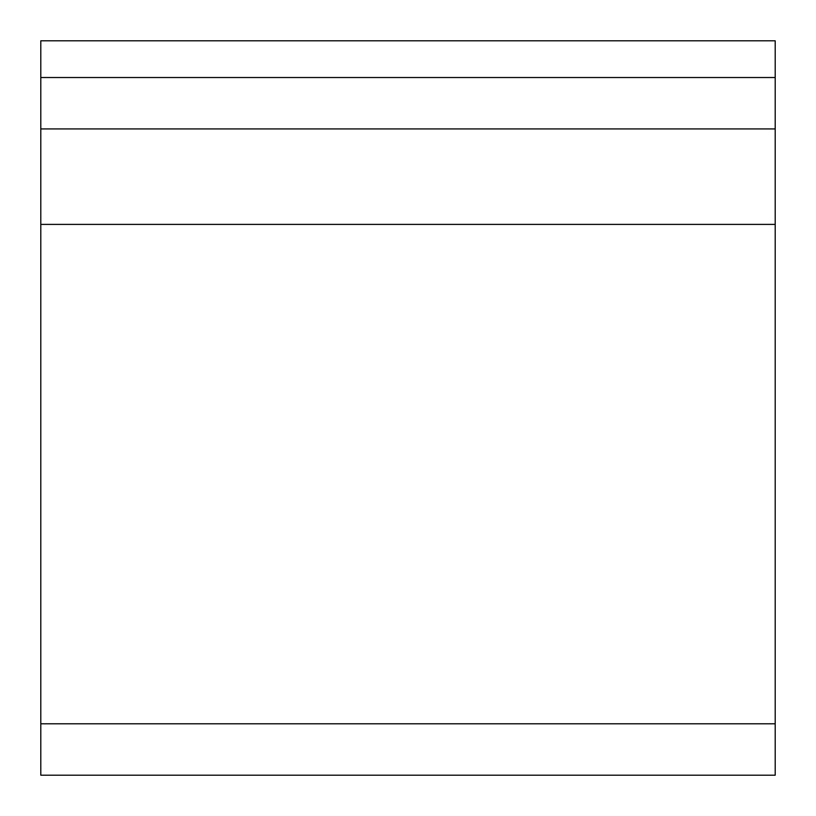 <?xml version="1.0" encoding="UTF-8"?>
<svg xmlns="http://www.w3.org/2000/svg" width="816" height="816" viewBox="0 0 816 816"><rect width="100%" height="100%" fill="white"/><g stroke="black" fill="none" stroke-linecap="round" stroke-linejoin="round"><path stroke-width="1.22" d="M40.8 77.52L40.8 40.8L775.2 40.8L775.2 128.928L40.8 128.928L40.8 77.52L775.2 77.52M40.8 723.792L775.2 723.792L775.2 775.2L40.8 775.2L40.8 128.928M775.2 723.792L775.2 128.928M40.8 224.4L775.2 224.4"/></g></svg>
